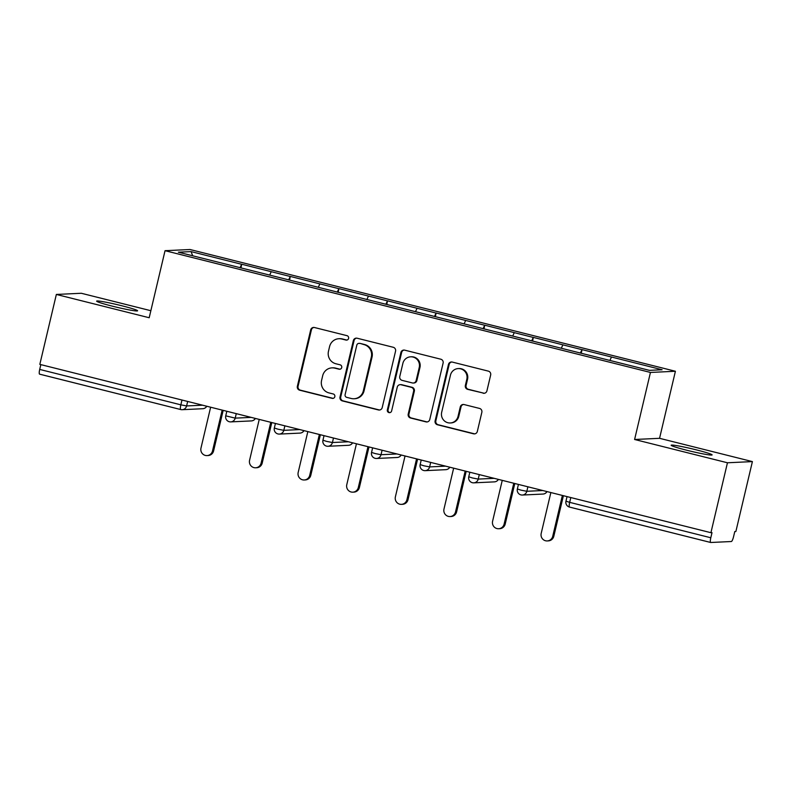 <?xml version="1.0" encoding="UTF-8"?>
<svg xmlns="http://www.w3.org/2000/svg" width="792" height="792" viewBox="0 0 792 792"><rect width="100%" height="100%" fill="white"/><g stroke="black" fill="none" stroke-linecap="round" stroke-linejoin="round"><path stroke-width="1.19" d="M348.599 338.402A2.257 2.198 -92.7 0 0 346.985 335.669L314.483 327.522A3.227 3.148 -92.7 0 0 310.692 329.888L297.356 386.298A3.227 3.148 -92.7 0 0 299.673 390.199L332.165 398.346A2.257 2.198 -92.7 0 0 334.828 396.693A2.257 2.198 -92.7 0 0 333.204 393.961L328.997 392.911A10.326 10.068 -92.7 0 1 321.582 380.427L322.69 375.725A10.326 10.068 -92.7 0 1 334.848 368.151L339.055 369.201A2.257 2.198 -92.7 0 0 341.718 367.547A2.257 2.198 -92.7 0 0 340.095 364.815L335.887 363.766A10.326 10.068 -92.7 0 1 328.472 351.282L329.581 346.579A10.326 10.068 -92.7 0 1 341.738 339.006L345.946 340.055A2.257 2.198 -92.7 0 0 348.599 338.402M686.981 450.292A21.038 1.317 -166.7 0 1 671.161 445.233A21.038 1.317 -166.7 0 1 696.287 449.856A21.038 1.317 -166.7 0 1 712.107 454.915A21.038 1.317 -166.7 0 1 686.981 450.292M112.464 306.187A21.038 1.317 -166.7 0 1 96.644 301.128A21.038 1.317 -166.7 0 1 121.78 305.752A21.038 1.317 -166.7 0 1 137.59 310.81A21.038 1.317 -166.7 0 1 112.464 306.187M483.12 393.218A3.227 3.148 -92.7 0 0 486.922 390.852L490.664 375.032A3.227 3.148 -92.7 0 0 488.347 371.131L452.262 362.073A3.227 3.148 -92.7 0 0 448.46 364.449L435.125 420.859A3.227 3.148 -92.7 0 0 437.441 424.76L473.527 433.808A3.227 3.148 -92.7 0 0 477.328 431.442L481.843 412.325A3.227 3.148 -92.7 0 0 479.526 408.425L464.082 404.554A3.227 3.148 -92.7 0 0 460.281 406.92L458.043 416.394A8.633 8.415 -92.7 0 1 450.272 422.968A8.633 8.415 -92.7 0 1 441.679 412.295L450.46 375.151A8.633 8.415 -92.7 0 1 458.231 368.587A8.633 8.415 -92.7 0 1 466.825 379.259L465.359 385.447A3.227 3.148 -92.7 0 0 467.676 389.347L483.853 393.188A3.227 3.148 -92.7 0 0 484.377 393.277M634.6 439.491L727.452 462.775L710.919 532.699L39.828 364.37L56.351 294.446L149.193 317.74L165.043 250.688L650.45 372.448L634.6 439.491L659.558 438.313L675.408 371.26L650.45 372.448M395.555 351.173A3.227 3.148 -92.7 0 0 393.238 347.272L357.152 338.224A3.227 3.148 -92.7 0 0 353.351 340.59L340.015 397A3.227 3.148 -92.7 0 0 342.332 400.9L378.418 409.949A3.227 3.148 -92.7 0 0 382.219 407.583L395.555 351.173M404.702 350.153L440.788 359.202A3.227 3.148 -92.7 0 1 443.104 363.102L429.769 419.512A3.227 3.148 -92.7 0 1 425.977 421.879L410.533 418.008A3.227 3.148 -92.7 0 1 408.217 414.107L413.622 391.228A3.227 3.148 -92.7 0 0 411.305 387.328L401.059 384.754A3.227 3.148 -92.7 0 0 397.257 387.12L391.624 410.939A2.257 2.198 -92.7 0 1 389.595 412.662A2.257 2.198 -92.7 0 1 387.347 409.87L400.9 352.519A3.227 3.148 -92.7 0 1 404.702 350.153M675.408 371.26L190.001 249.51L165.043 250.688M581.209 353.311L582.08 349.618L580.288 353.074M582.08 349.618L662.092 369.755L649.43 370.359L178.358 252.193L191.02 251.599L241.649 264.29L240.065 267.736M240.996 267.973L241.649 264.29M241.867 264.28L290.248 276.487L288.664 279.932M289.595 280.16L290.248 276.487M290.466 276.477L338.847 288.674L337.273 292.119M338.194 292.347L338.847 288.674M339.065 288.664L387.456 300.871L385.872 304.306M386.803 304.544L387.456 300.871M387.674 300.861L436.055 313.058L434.471 316.503M435.402 316.731L436.055 313.058M436.273 313.048L484.664 325.245L483.08 328.69M484.011 328.928L484.664 325.245M484.882 325.235L533.264 337.442L531.679 340.887M532.61 341.114L533.264 337.442M533.481 337.432L581.863 349.628M562.864 344.867L561.31 348.252M514.255 332.67L512.701 336.055M465.656 320.483L464.102 323.869M417.057 308.286L415.493 311.672M368.448 296.099L366.894 299.485M319.849 283.912L318.295 287.298M271.24 271.715L269.686 275.101M40.847 364.627L39.709 369.428L180.843 404.831L181.982 400.029M180.675 409.533L39.669 374.161A4.93 1.049 -75.9 0 1 39.6 374.161A4.93 1.049 -75.9 0 1 39.709 369.428M191.02 251.599L192.733 255.796M150.856 310.712L81.309 293.268L56.351 294.446M727.452 462.775L752.4 461.597L735.867 531.521L734.778 531.571L733.57 536.679A4.93 1.049 104.1 0 1 731.353 541.52L710.761 542.49A4.93 1.049 104.1 0 1 710.691 542.49A4.93 1.049 104.1 0 1 710.8 537.758L712.008 532.65L710.919 532.699M752.4 461.597L659.558 438.313M611.464 357.053L609.909 360.439M346.936 340.075A2.257 2.198 -92.7 0 1 346.668 340.025L342.471 338.966A10.326 10.068 -92.7 0 0 339.61 338.679L338.877 338.719M331.987 367.864L332.719 367.825A10.326 10.068 -92.7 0 1 335.58 368.112L339.778 369.171A2.257 2.198 -92.7 0 0 340.045 369.22M313.959 327.433A3.227 3.148 -92.7 0 0 311.414 329.848L298.079 386.258A3.227 3.148 -92.7 0 0 300.396 390.169L332.887 398.317A2.257 2.198 -92.7 0 0 333.155 398.366M356.618 338.135A3.227 3.148 -92.7 0 0 354.073 340.55L340.738 396.96A3.227 3.148 -92.7 0 0 343.065 400.861L379.15 409.919A3.227 3.148 -92.7 0 0 379.675 409.999M359.479 343.451A2.257 2.198 -92.7 0 0 356.816 345.114L345.114 394.624A2.257 2.198 -92.7 0 0 346.738 397.356L351.173 398.465A10.326 10.068 -92.7 0 0 363.32 390.892L371.329 357.043A10.326 10.068 -92.7 0 0 363.914 344.57L360.202 343.421A2.257 2.198 -92.7 0 0 359.578 343.352L358.855 343.391M354.024 398.752L354.757 398.722A10.326 10.068 -92.7 0 0 364.053 390.862L363.32 390.892M360.202 343.421L364.637 344.53A10.326 10.068 -92.7 0 1 372.052 357.014L364.053 390.862M400.168 384.665L400.891 384.635A3.227 3.148 -92.7 0 1 401.782 384.724L412.028 387.288A3.227 3.148 -92.7 0 1 414.345 391.189L408.939 414.067A3.227 3.148 -92.7 0 0 411.256 417.968L426.7 421.849A3.227 3.148 -92.7 0 0 427.225 421.928M404.177 350.064A3.227 3.148 -92.7 0 0 401.633 352.48L388.07 409.83A2.257 2.198 -92.7 0 0 389.961 412.612M419.235 367.488A8.633 8.415 -92.7 0 0 410.642 356.816A8.633 8.415 -92.7 0 0 402.871 363.38L399.782 376.467A3.227 3.148 -92.7 0 0 402.098 380.368L412.345 382.942A3.227 3.148 -92.7 0 0 416.137 380.576L419.235 367.488L419.958 367.448A8.633 8.415 -92.7 0 0 411.375 356.776L410.642 356.816M413.236 383.031L413.959 382.991A3.227 3.148 -92.7 0 0 416.869 380.536L416.137 380.576M419.958 367.448L416.869 380.536M458.231 368.587L458.964 368.547A8.633 8.415 -92.7 0 1 467.547 379.219L466.092 385.417A3.227 3.148 -92.7 0 0 468.409 389.317L483.853 393.188M450.272 422.968L451.004 422.928A8.633 8.415 -92.7 0 0 458.776 416.364L458.043 416.394M463.558 404.464A3.227 3.148 -92.7 0 0 461.013 406.88L458.776 416.364M451.727 361.993A3.227 3.148 -92.7 0 0 449.183 364.409L435.847 420.819A3.227 3.148 -92.7 0 0 438.164 424.72L474.26 433.768A3.227 3.148 -92.7 0 0 474.784 433.858M212.504 450.965L213.593 450.915A6.079 5.93 87.3 0 1 208.118 455.539L207.029 455.598A6.079 5.93 -92.7 0 0 212.504 450.965L222.166 410.108M210.632 407.217L200.98 448.074A6.079 5.93 -92.7 0 0 207.029 455.598M213.593 450.915L223.176 410.365M261.103 463.162L262.202 463.102A6.079 5.93 87.3 0 1 256.717 467.735L255.628 467.785A6.079 5.93 -92.7 0 0 261.103 463.162L270.765 422.294M259.241 419.404L249.579 460.261A6.079 5.93 -92.7 0 0 255.628 467.785M262.202 463.102L271.785 422.552M309.712 475.349L310.801 475.299A6.079 5.93 87.3 0 1 305.326 479.922L304.237 479.982A6.079 5.93 -92.7 0 0 309.712 475.349L319.364 434.491M307.84 431.6L298.178 472.458A6.079 5.93 -92.7 0 0 304.237 479.982M310.801 475.299L320.384 434.739M358.311 487.535L359.4 487.486A6.079 5.93 87.3 0 1 353.925 492.119L352.836 492.169A6.079 5.93 -92.7 0 0 358.311 487.535L367.973 446.678M356.44 443.787L346.787 484.645A6.079 5.93 -92.7 0 0 352.836 492.169M359.4 487.486L368.993 446.935M406.91 499.732L408.009 499.683A6.079 5.93 87.3 0 1 402.534 504.306L401.435 504.356A6.079 5.93 -92.7 0 0 406.91 499.732L416.572 458.865M405.049 455.974L395.386 496.841A6.079 5.93 -92.7 0 0 401.435 504.356M408.009 499.683L417.592 459.122M455.519 511.919L456.608 511.87A6.079 5.93 87.3 0 1 451.133 516.503L450.044 516.552A6.079 5.93 -92.7 0 0 455.519 511.919L465.181 471.062M453.648 468.171L443.985 509.028A6.079 5.93 -92.7 0 0 450.044 516.552M456.608 511.87L466.191 471.319M504.118 524.116L505.207 524.057A6.079 5.93 87.3 0 1 499.732 528.69L498.643 528.739A6.079 5.93 -92.7 0 0 504.118 524.116L513.78 483.249M502.257 480.358L492.594 521.225A6.079 5.93 -92.7 0 0 498.643 528.739M505.207 524.057L514.8 483.506M552.727 536.303L553.816 536.253A6.079 5.93 87.3 0 1 548.341 540.877L547.252 540.936A6.079 5.93 -92.7 0 0 552.727 536.303L562.379 495.445M550.856 492.555L541.193 533.412A6.079 5.93 -92.7 0 0 547.252 540.936M553.816 536.253L563.399 495.703M206.712 406.227A4.93 4.811 -92.7 0 1 202.752 408.721L182.17 409.702A4.93 4.811 -92.7 0 1 180.804 409.563A4.93 1.049 -75.9 0 1 180.734 409.553A4.93 1.049 -75.9 0 1 180.843 404.831L186.605 405.95L202.574 405.187M710.632 542.461L569.626 507.098A4.93 1.049 104.1 0 1 569.557 507.088L710.691 542.49M570.804 497.554L569.666 502.356L710.8 537.758M569.666 502.356A4.93 1.049 104.1 0 0 569.557 507.088A4.93 4.93 0 0 1 565.963 501.168L569.666 502.356M187.674 401.455L186.605 405.95A4.93 4.811 -92.7 0 1 182.17 409.702A4.93 4.93 0 0 1 180.734 409.553L39.6 374.161M236.273 413.642L235.214 418.136L225.74 415.83A4.93 4.93 0 0 0 230.769 421.888A4.93 4.811 -92.7 0 0 235.214 418.136L251.173 417.384M284.873 425.839L283.813 430.333L299.772 429.571M333.482 438.025L332.422 442.52L348.381 441.768M382.081 450.222L381.021 454.717L396.98 453.955M430.69 462.409L429.62 466.904L445.589 466.151M479.289 474.596L478.229 479.091L494.188 478.338M527.888 486.793L526.828 491.288L542.787 490.525M255.4 418.443A4.93 4.93 0 0 1 251.361 420.918A4.93 4.811 -92.7 0 0 255.311 418.423M229.403 421.76A4.93 4.811 -92.7 0 0 230.769 421.888L251.361 420.918M278.051 429.205L274.339 428.026A4.93 4.93 0 0 0 279.378 434.085A4.93 4.811 -92.7 0 0 283.813 430.333L278.051 429.205M304.009 430.63A4.93 4.93 0 0 1 299.96 433.105A4.93 4.811 -92.7 0 0 303.92 430.61M278.012 433.947A4.93 4.811 -92.7 0 0 279.378 434.085L299.96 433.105M326.65 441.401L322.948 440.213A4.93 4.93 0 0 0 327.977 446.272A4.93 4.811 -92.7 0 0 332.422 442.52L326.65 441.401M352.608 442.827A4.93 4.93 0 0 1 348.569 445.302A4.93 4.811 -92.7 0 0 352.519 442.807M326.611 446.134A4.93 4.811 -92.7 0 0 327.977 446.272L348.569 445.302M375.26 453.588L371.547 452.41A4.93 4.93 0 0 0 376.576 458.469A4.93 4.811 -92.7 0 0 381.021 454.717L375.26 453.588M401.207 455.014A4.93 4.93 0 0 1 397.168 457.489A4.93 4.811 -92.7 0 0 401.128 454.994M375.21 458.33A4.93 4.811 -92.7 0 0 376.576 458.469L397.168 457.489M423.859 465.785L420.156 464.597A4.93 4.93 0 0 0 425.185 470.656A4.93 4.811 -92.7 0 0 429.62 466.904L423.859 465.785M449.816 467.211A4.93 4.93 0 0 1 445.767 469.676A4.93 4.811 -92.7 0 0 449.727 467.181M423.819 470.517A4.93 4.811 -92.7 0 0 425.185 470.656L445.767 469.676M472.458 477.972L468.755 476.784A4.93 4.93 0 0 0 473.784 482.843A4.93 4.811 -92.7 0 0 478.229 479.091L472.458 477.972M498.416 479.398A4.93 4.93 0 0 1 494.376 481.873A4.93 4.811 -92.7 0 0 498.326 479.378M472.418 482.714A4.93 4.811 -92.7 0 0 473.784 482.843L494.376 481.873M521.067 490.169L517.354 488.981A4.93 4.93 0 0 0 522.393 495.04A4.93 4.811 -92.7 0 0 526.828 491.288L521.067 490.169M547.024 491.594A4.93 4.93 0 0 1 542.975 494.06A4.93 4.811 -92.7 0 0 546.935 491.565M521.027 494.901A4.93 4.811 -92.7 0 0 522.393 495.04L542.975 494.06M342.471 338.966L341.738 339.006M339.778 369.171L339.055 369.201M335.58 368.112L334.848 368.151M332.887 398.317L332.165 398.346M300.396 390.169L299.673 390.199M298.079 386.258L297.356 386.298M311.414 329.848L310.692 329.888M346.668 340.025L345.946 340.055M379.15 409.919L378.418 409.949M343.065 400.861L342.332 400.9M340.738 396.96L340.015 397M354.073 340.55L353.351 340.59M372.052 357.014L371.329 357.043M364.637 344.53L363.914 344.57M426.7 421.849L425.977 421.879M411.256 417.968L410.533 418.008M408.939 414.067L408.217 414.107M414.345 391.189L413.622 391.228M412.028 387.288L411.305 387.328M401.782 384.724L401.059 384.754M388.07 409.83L387.347 409.87M401.633 352.48L400.9 352.519M468.409 389.317L467.676 389.347M466.092 385.417L465.359 385.447M467.547 379.219L466.825 379.259M461.013 406.88L460.281 406.92M474.26 433.768L473.527 433.808M438.164 424.72L437.441 424.76M435.847 420.819L435.125 420.859M449.183 364.409L448.46 364.449M202.752 408.721A4.93 4.93 0 0 0 206.801 406.256M226.819 411.276L225.74 415.83M275.418 423.463L274.339 428.026M324.027 435.659L322.948 440.213M372.626 447.846L371.547 452.41M421.225 460.033L420.156 464.597M469.834 472.23L468.755 476.784M518.433 484.417L517.354 488.981M567.042 496.614L565.963 501.168"/></g></svg>
